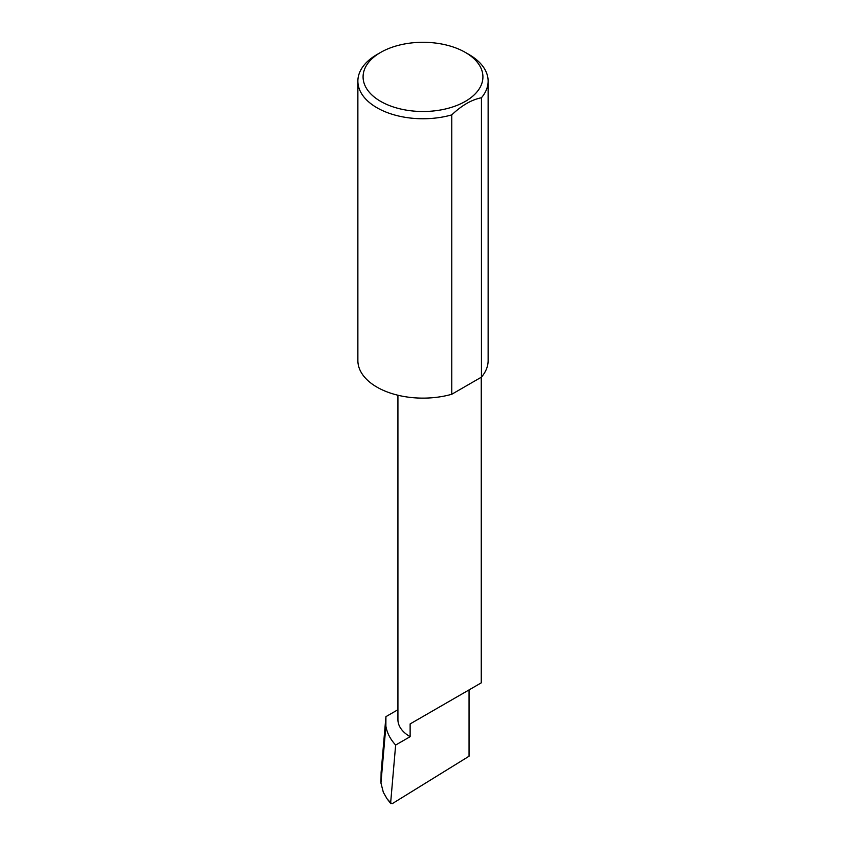 <?xml version="1.0" encoding="UTF-8"?>
<svg xmlns="http://www.w3.org/2000/svg" width="846" height="846" viewBox="0 0 846 846"><rect width="100%" height="100%" fill="white"/><g stroke="black" fill="none" stroke-linecap="round" stroke-linejoin="round"><path stroke-width="1.27" d="M397.927 709.72L385.924 716.647L385.882 726.101C386.971 732.795 390.218 739.118 395.642 745.051L410.13 736.686L410.13 723.922L469.054 689.902C490.458 677.551 478.857 684.245 469.054 689.902L410.13 723.922M395.642 745.051L390.651 802.769L387.066 798.814L390.852 803.679L390.651 802.769L392.195 803.7L469.054 756.229L469.054 689.902L481.258 682.859L481.258 377.242M410.13 736.686A41.666 24.058 180 0 1 397.927 719.682L397.927 395.241M469.054 54.556L465.374 52.431A59.918 34.601 180 0 1 465.374 101.361A59.918 34.601 180 0 1 380.626 101.361A59.918 34.601 180 0 1 380.626 52.431A59.918 34.601 180 0 1 465.374 52.431L469.054 54.556A65.131 37.605 0 0 1 488.131 81.153L488.131 360.533A65.131 37.605 0 0 1 481.437 377.136L451.764 394.268A65.131 37.605 0 0 1 376.946 387.119A65.131 37.605 0 0 1 357.869 360.533L357.869 81.153A65.131 37.605 0 0 0 376.946 107.738A65.131 37.605 0 0 0 451.764 114.887L451.764 394.268M380.626 52.431L376.946 54.556A65.131 37.605 0 0 0 357.869 81.153M385.924 716.647L381.112 772.366L380.954 783.047L385.882 726.101M380.954 783.047L383.333 792.332L387.066 798.814M451.764 114.887C461.694 105.412 471.582 99.701 481.437 97.755A65.131 37.605 0 0 0 488.131 81.153M481.437 97.755L481.437 377.136"/></g></svg>
